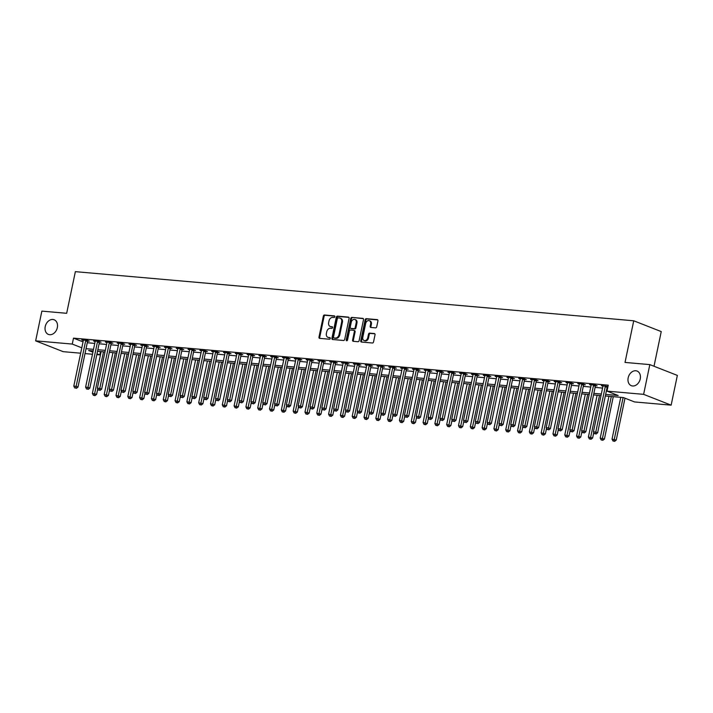 <?xml version="1.0" encoding="UTF-8"?>
<svg xmlns="http://www.w3.org/2000/svg" width="713" height="713" viewBox="0 0 713 713"><rect width="100%" height="100%" fill="white"/><g stroke="black" fill="none" stroke-linecap="round" stroke-linejoin="round"><path stroke-width="1.07" d="M334.86 316.75A0.847 0.642 -68.6 0 0 334.388 315.877L324.531 315.003A1.203 0.918 -68.6 0 0 323.363 316.091L318.969 337.115A1.203 0.918 -68.6 0 0 319.656 338.363L329.504 339.228A0.847 0.642 -68.6 0 0 329.852 337.597L328.568 337.481A3.859 2.932 -68.6 0 1 327.944 337.338A3.859 2.932 -68.6 0 1 326.385 333.488L326.75 331.732A3.859 2.932 -68.6 0 1 330.502 328.256L331.777 328.372A0.847 0.642 -68.6 0 0 332.115 326.732L330.841 326.625A3.859 2.932 -68.6 0 1 330.208 326.474A3.859 2.932 -68.6 0 1 328.657 322.624L329.023 320.868A3.859 2.932 -68.6 0 1 332.766 317.392L334.041 317.508A0.847 0.642 -68.6 0 0 334.86 316.75M628.162 377.845A7.861 5.962 -68.6 0 0 631.335 385.688A7.861 5.962 -68.6 0 0 640.247 378.906A7.861 5.962 -68.6 0 0 637.074 371.063A7.861 5.962 -68.6 0 0 628.162 377.845M45.231 326.554A7.861 5.962 -68.6 0 0 48.404 334.406A7.861 5.962 -68.6 0 0 57.325 327.624A7.861 5.962 -68.6 0 0 54.143 319.772A7.861 5.962 -68.6 0 0 45.231 326.554M375.528 327.873A1.203 0.918 -68.6 0 0 376.705 326.795L377.935 320.895A1.203 0.918 -68.6 0 0 377.248 319.647L366.313 318.684A1.203 0.918 -68.6 0 0 365.136 319.772L360.751 340.787A1.203 0.918 -68.6 0 0 361.429 342.035L372.373 342.998A1.203 0.918 -68.6 0 0 373.541 341.91L375.029 334.789A1.203 0.918 -68.6 0 0 374.352 333.541L369.664 333.131A1.203 0.918 -68.6 0 0 368.496 334.219L367.756 337.748A3.226 2.451 -68.6 0 1 364.102 340.529A3.226 2.451 -68.6 0 1 362.792 337.311L365.689 323.47A3.226 2.451 -68.6 0 1 369.343 320.69A3.226 2.451 -68.6 0 1 370.644 323.907L370.163 326.215A1.203 0.918 -68.6 0 0 370.849 327.463L375.528 327.873M80.676 353.202L63.172 351.661L35.65 340.859L41.862 311.118L66.665 313.301L75.364 271.653L633.732 320.788L625.025 362.427L649.828 364.61L643.616 394.351L671.138 405.153L634.525 401.936L623.367 397.551L605.337 395.965M35.65 340.859L72.263 344.076L81.799 347.819M605.658 394.405L618.162 395.51L607.004 391.125L608.251 385.18L73.501 338.131L72.263 344.076M607.004 391.125L643.616 394.351M349.094 318.354A1.203 0.918 -68.6 0 0 348.407 317.107L337.472 316.144A1.203 0.918 -68.6 0 0 336.295 317.232L331.901 338.247A1.203 0.918 -68.6 0 0 332.588 339.504L343.532 340.466A1.203 0.918 -68.6 0 0 344.7 339.379L349.094 318.354M351.892 317.41L362.828 318.372A1.203 0.918 -68.6 0 1 363.514 319.629L359.12 340.645A1.203 0.918 -68.6 0 1 357.953 341.732L353.274 341.322A1.203 0.918 -68.6 0 1 352.587 340.074L354.37 331.545A1.203 0.918 -68.6 0 0 353.684 330.297L350.573 330.021A1.203 0.918 -68.6 0 0 349.406 331.108L347.552 339.985A0.847 0.642 -68.6 0 1 346.251 339.869L350.716 318.497A1.203 0.918 -68.6 0 1 351.892 317.41L363.327 318.649M73.501 338.131L83.038 341.875M87.271 342.739L94.749 343.399M99.08 343.782L106.558 344.441M110.898 344.816L118.367 345.475M122.707 345.858L130.176 346.518M134.516 346.901L141.985 347.552M146.325 347.935L153.794 348.595M158.134 348.978L165.603 349.628M169.944 350.012L177.412 350.671M181.753 351.054L189.221 351.714M193.562 352.088L201.03 352.748M205.371 353.131L212.848 353.791M217.18 354.174L224.657 354.824M228.989 355.208L236.466 355.867M240.798 356.25L248.276 356.91M252.607 357.284L260.085 357.944M264.425 358.327L271.894 358.987M276.234 359.37L283.703 360.02M288.043 360.404L295.512 361.063M299.852 361.446L307.321 362.106M311.661 362.48L319.13 363.14M323.47 363.523L330.939 364.183M335.279 364.557L342.748 365.216M347.088 365.6L354.557 366.259M358.897 366.642L366.375 367.293M370.707 367.676L378.184 368.336M382.516 368.719L389.993 369.379M394.325 369.753L401.802 370.412M406.134 370.796L413.611 371.455M417.952 371.838L425.42 372.489M429.761 372.872L437.229 373.532M441.57 373.915L449.038 374.575M453.379 374.949L460.848 375.608M465.188 375.992L472.657 376.651M476.997 377.025L484.466 377.685M488.806 378.068L496.275 378.728M500.615 379.111L508.084 379.762M512.424 380.145L519.902 380.804M524.233 381.188L531.711 381.847M536.042 382.221L543.52 382.881M547.851 383.264L555.329 383.924M559.66 384.307L567.138 384.958M571.478 385.341L578.947 386M583.287 386.384L590.756 387.043M595.097 387.417L602.565 388.077M606.906 388.46L607.547 388.514M87.752 341.028L89.285 341.162L87.432 340.431L81.763 339.932L83.314 340.547M99.562 342.071L101.094 342.204L99.241 341.474L93.572 340.974L95.123 341.58M111.371 343.105L112.904 343.238L111.05 342.507L105.381 342.008L106.932 342.623M123.18 344.147L124.722 344.281L122.859 343.55L117.19 343.051L118.741 343.657M134.989 345.181L136.531 345.315L134.668 344.593L129 344.094L130.55 344.7M146.798 346.224L148.34 346.358L146.477 345.627L140.809 345.128L142.359 345.734M158.607 347.258L160.149 347.4L158.286 346.67L152.618 346.17L154.168 346.776M170.416 348.3L171.958 348.434L170.095 347.703L164.427 347.204L165.977 347.819M182.225 349.343L183.767 349.477L181.904 348.746L176.236 348.247L177.787 348.853M194.043 350.377L195.576 350.511L193.713 349.78L188.045 349.29L189.596 349.896M205.852 351.42L207.385 351.554L205.522 350.823L199.854 350.324L201.405 350.93M217.661 352.454L219.194 352.596L217.34 351.865L211.663 351.366L213.214 351.972M229.47 353.496L231.003 353.63L229.149 352.899L223.481 352.4L225.032 353.015M241.279 354.539L242.812 354.673L240.958 353.942L235.29 353.443L236.841 354.049M253.088 355.573L254.621 355.707L252.767 354.976L247.099 354.477L248.65 355.092M264.897 356.616L266.43 356.75L264.576 356.019L258.908 355.52L260.459 356.126M276.706 357.65L278.248 357.783L276.386 357.061L270.717 356.562L272.268 357.168M288.515 358.692L290.057 358.826L288.195 358.095L282.526 357.596L284.077 358.202M300.325 359.726L301.866 359.869L300.004 359.138L294.335 358.639L295.886 359.245M312.134 360.769L313.675 360.903L311.813 360.172L306.144 359.673L307.695 360.288M323.943 361.812L325.484 361.946L323.622 361.215L317.953 360.716L319.504 361.322M335.752 362.846L337.294 362.979L335.431 362.249L329.762 361.758L331.313 362.364M347.57 363.888L349.103 364.022L347.24 363.291L341.572 362.792L343.122 363.398M359.379 364.922L360.912 365.065L359.049 364.334L353.381 363.835L354.931 364.441M371.188 365.965L372.721 366.099L370.858 365.368L365.19 364.869L366.74 365.484M382.997 367.008L384.53 367.142L382.676 366.411L377.008 365.912L378.558 366.518M394.806 368.042L396.339 368.175L394.485 367.445L388.817 366.945L390.368 367.56M406.615 369.084L408.148 369.218L406.294 368.487L400.626 367.988L402.177 368.594M418.424 370.118L419.957 370.252L418.103 369.53L412.435 369.031L413.986 369.637M430.233 371.161L431.775 371.295L429.912 370.564L424.244 370.065L425.795 370.671M442.042 372.195L443.584 372.338L441.721 371.607L436.053 371.108L437.604 371.714M453.851 373.238L455.393 373.371L453.53 372.641L447.862 372.141L449.413 372.756M465.66 374.28L467.202 374.414L465.339 373.683L459.671 373.184L461.222 373.79M477.469 375.314L479.011 375.448L477.149 374.717L471.48 374.227L473.031 374.833M489.278 376.357L490.82 376.491L488.958 375.76L483.289 375.261L484.84 375.867M501.096 377.391L502.629 377.534L500.767 376.803L495.098 376.304L496.649 376.91M512.905 378.434L514.438 378.567L512.576 377.837L506.907 377.337L508.458 377.952M524.715 379.476L526.247 379.61L524.385 378.879L518.716 378.38L520.267 378.986M536.524 380.51L538.057 380.644L536.203 379.913L530.534 379.414L532.085 380.029M548.333 381.553L549.866 381.687L548.012 380.956L542.343 380.457L543.894 381.063M560.142 382.587L561.675 382.721L559.821 381.999L554.153 381.5L555.703 382.106M571.951 383.63L573.484 383.763L571.63 383.033L565.962 382.533L567.512 383.139M583.76 384.663L585.302 384.806L583.439 384.075L577.771 383.576L579.321 384.182M595.569 385.706L597.111 385.84L595.248 385.109L589.58 384.61L591.13 385.225M607.378 386.749L607.913 386.794M602.94 386.259L601.389 385.653L607.966 386.508M654.008 366.25L661.245 331.59L633.732 320.788M649.828 364.61L677.35 375.412L671.138 405.153M100.48 351.545L99.784 354.887L96.816 354.619M92.485 354.245L85.007 353.586M93.18 350.903L88.626 350.502L92.913 352.186M96.995 353.791L99.784 354.887M600.997 395.581L593.528 394.922M589.188 394.547L581.719 393.888M577.378 393.505L569.91 392.845M565.569 392.471L558.101 391.811M553.76 391.428L546.283 390.769M541.951 390.385L534.474 389.735M530.142 389.351L522.665 388.692M518.333 388.309L510.856 387.649M506.524 387.275L499.047 386.615M494.706 386.232L487.237 385.573M482.897 385.189L475.428 384.539M471.088 384.155L463.619 383.496M459.279 383.113L451.81 382.453M447.47 382.079L440.001 381.419M435.661 381.036L428.192 380.377M423.852 380.002L416.383 379.343M412.043 378.959L404.574 378.3M400.234 377.917L392.756 377.266M388.425 376.883L380.947 376.223M376.616 375.84L369.138 375.181M364.806 374.806L357.329 374.147M352.997 373.764L345.52 373.104M341.179 372.721L333.711 372.07M329.37 371.687L321.902 371.027M317.561 370.644L310.093 369.985M305.752 369.61L298.284 368.951M293.943 368.568L286.474 367.908M282.134 367.525L274.665 366.874M270.325 366.491L262.856 365.831M258.516 365.448L251.047 364.798M246.707 364.414L239.229 363.755M234.898 363.372L227.42 362.712M223.089 362.338L215.611 361.678M211.28 361.295L203.802 360.635M199.471 360.252L191.993 359.602M187.653 359.218L180.184 358.559M175.844 358.176L168.375 357.516M164.035 357.142L156.566 356.482M152.226 356.099L144.757 355.439M140.416 355.056L132.948 354.406M128.607 354.022L121.139 353.363M116.798 352.98L109.33 352.329M104.989 351.946L97.521 351.286M86.032 348.693L93.501 349.343M97.841 349.726L105.31 350.386M109.65 350.769L117.119 351.429M121.46 351.803L128.937 352.463M133.269 352.846L140.746 353.505M145.078 353.889L152.555 354.539M156.887 354.922L164.364 355.582M168.696 355.965L176.173 356.625M180.514 356.999L187.982 357.659M192.323 358.042L199.792 358.701M204.132 359.085L211.601 359.735M215.941 360.118L223.41 360.778M227.75 361.161L235.219 361.812M239.559 362.195L247.028 362.855M251.368 363.238L258.837 363.897M263.177 364.272L270.646 364.931M274.986 365.314L282.464 365.974M286.795 366.357L294.273 367.008M298.604 367.391L306.082 368.051M310.413 368.434L317.891 369.093M322.223 369.468L329.7 370.127M334.041 370.51L341.509 371.17M345.85 371.553L353.318 372.204M357.659 372.587L365.127 373.247M369.468 373.63L376.936 374.28M381.277 374.664L388.745 375.323M393.086 375.706L400.554 376.366M404.895 376.74L412.364 377.4M416.704 377.783L424.173 378.443M428.513 378.826L435.991 379.476M440.322 379.86L447.8 380.519M452.131 380.902L459.609 381.562M463.94 381.936L471.418 382.596M475.749 382.979L483.227 383.639M487.567 384.022L495.036 384.672M499.376 385.056L506.845 385.715M511.185 386.098L518.654 386.749M522.994 387.132L530.463 387.792M534.803 388.175L542.272 388.835M546.613 389.209L554.081 389.868M558.422 390.252L565.89 390.911M570.231 391.294L577.699 391.945M582.04 392.328L589.517 392.988M593.849 393.371L601.326 394.031M330.208 326.474L330.957 326.768A3.859 2.932 -68.6 0 0 331.581 326.911L330.841 326.625M332.516 326.991L331.581 326.911M327.944 337.338L328.684 337.623A3.859 2.932 -68.6 0 0 329.317 337.775L328.568 337.481M330.244 337.855L329.317 337.775M334.78 316.135L325.28 315.298A1.203 0.918 -68.6 0 0 324.103 316.385L319.709 337.401A1.203 0.918 -68.6 0 0 319.896 338.381M348.907 317.374L338.212 316.438A1.203 0.918 -68.6 0 0 337.044 317.526L332.65 338.541A1.203 0.918 -68.6 0 0 332.837 339.522M338.149 317.873A0.847 0.642 -68.6 0 0 337.329 318.631L333.47 337.08A0.847 0.642 -68.6 0 0 333.951 337.953L335.297 338.069A3.859 2.932 -68.6 0 0 339.04 334.593L341.679 321.982A3.859 2.932 -68.6 0 0 340.119 318.132A3.859 2.932 -68.6 0 0 339.495 317.989L338.149 317.873M334.433 338.149A0.847 0.642 -68.6 0 0 334.691 338.247L333.951 337.953M340.119 318.132L340.867 318.426A3.859 2.932 -68.6 0 1 342.418 322.276L339.789 334.887A3.859 2.932 -68.6 0 1 336.037 338.363L334.691 338.247M354.423 330.591A1.203 0.918 -68.6 0 1 355.11 331.839L353.327 340.359A1.203 0.918 -68.6 0 0 353.514 341.34M352.632 317.704A1.203 0.918 -68.6 0 0 351.464 318.791L346.999 340.163A0.847 0.642 -68.6 0 0 347.035 340.689M356.215 322.695A3.226 2.451 -68.6 0 0 354.914 319.477A3.226 2.451 -68.6 0 0 351.251 322.267L350.235 327.142A1.203 0.918 -68.6 0 0 350.921 328.39L354.022 328.657A1.203 0.918 -68.6 0 0 355.199 327.579L356.215 322.695L356.955 322.989A3.226 2.451 -68.6 0 0 355.653 319.772L354.914 319.477M351.295 328.533A1.203 0.918 -68.6 0 0 351.661 328.684L350.921 328.39M356.955 322.989L355.939 327.864A1.203 0.918 -68.6 0 1 354.771 328.951L351.661 328.684M369.343 320.69L370.092 320.984A3.226 2.451 -68.6 0 1 371.393 324.201L370.912 326.509A1.203 0.918 -68.6 0 0 371.099 327.49M364.102 340.529L364.842 340.823A3.226 2.451 -68.6 0 0 368.496 338.042L367.756 337.748M374.851 333.809L370.412 333.426A1.203 0.918 -68.6 0 0 369.236 334.504L368.496 338.042M377.747 319.914L367.052 318.969A1.203 0.918 -68.6 0 0 365.885 320.057L361.491 341.081A1.203 0.918 -68.6 0 0 361.678 342.062M101.13 351.607L92.387 393.424L96.612 394.36L97.761 388.87M94.276 395.332L93.332 395.252L95.025 395.626L94.276 395.332L103.492 351.812M93.332 395.252L92.387 393.424M96.612 394.36L95.025 395.626M85.89 340.297L85.81 340.44A1.23 0.936 -68.6 0 0 85.649 340.885L76.157 386.33L73.795 386.125L83.287 340.671A1.23 0.936 -68.6 0 0 83.314 340.226L83.296 340.065M87.957 340.645L87.672 341.171A1.23 0.936 -68.6 0 0 87.512 341.616L78.02 387.061L76.157 386.33L75.685 388.032L74.74 387.952L75.685 388.032M76.425 388.327L78.02 387.061M73.795 386.125L74.74 387.952M112.939 352.641L104.196 394.458L108.421 395.394L109.57 389.904M106.085 396.375L105.141 396.285L106.834 396.66L106.085 396.375L115.301 352.855M105.141 396.285L104.196 394.458M108.421 395.394L106.834 396.66M124.748 353.684L116.005 395.501L120.23 396.437L121.379 390.947M117.895 397.408L116.95 397.328L118.643 397.702L117.895 397.408L127.11 353.889M116.95 397.328L116.005 395.501M120.23 396.437L118.643 397.702M136.557 354.717L127.823 396.535L132.039 397.48L133.188 391.981M129.704 398.451L128.759 398.371L130.452 398.745L129.704 398.451L138.919 354.931M128.759 398.371L127.823 396.535M132.039 397.48L130.452 398.745M97.699 341.34L97.619 341.482A1.23 0.936 -68.6 0 0 97.458 341.919L87.966 387.373L85.605 387.159L95.096 341.714A1.23 0.936 -68.6 0 0 95.123 341.26L95.105 341.108M99.767 341.679L99.481 342.213A1.23 0.936 -68.6 0 0 99.321 342.65L89.829 388.095L87.966 387.373L87.494 389.075L86.549 388.986L87.494 389.075M88.234 389.36L89.829 388.095M85.605 387.159L86.549 388.986M109.508 342.374L109.428 342.525A1.23 0.936 -68.6 0 0 109.267 342.962L99.775 388.407L97.414 388.202L106.905 342.748A1.23 0.936 -68.6 0 0 106.932 342.302L106.914 342.151M111.585 342.721L111.29 343.256A1.23 0.936 -68.6 0 0 111.13 343.693L101.638 389.138L99.775 388.407L99.303 390.109L98.358 390.029L99.303 390.109M100.043 390.403L101.638 389.138M97.414 388.202L98.358 390.029M121.317 343.416L121.246 343.559A1.23 0.936 -68.6 0 0 121.076 343.996L111.585 389.45L109.223 389.236L118.714 343.791A1.23 0.936 -68.6 0 0 118.741 343.345L118.723 343.185M123.394 343.755L123.099 344.29A1.23 0.936 -68.6 0 0 122.939 344.727L113.447 390.18L111.585 389.45L111.112 391.152L110.167 391.072L111.112 391.152M111.852 391.446L113.447 390.18M109.223 389.236L110.167 391.072M148.366 355.76L139.632 397.578L143.848 398.514L144.997 393.023M141.513 399.485L140.568 399.405L142.261 399.779L141.513 399.485L150.728 355.965M140.568 399.405L139.632 397.578M143.848 398.514L142.261 399.779M133.135 344.45L133.055 344.602A1.23 0.936 -68.6 0 0 132.894 345.039L123.394 390.483L121.032 390.278L130.524 344.834A1.23 0.936 -68.6 0 0 130.55 344.379L130.532 344.227M135.203 344.798L134.909 345.333A1.23 0.936 -68.6 0 0 134.748 345.769L125.256 391.214L123.394 390.483L122.921 392.186L121.976 392.105L122.921 392.186M123.661 392.48L125.256 391.214M121.032 390.278L121.976 392.105M160.175 356.803L151.441 398.62L155.657 399.556L156.807 394.066M153.331 400.528L152.386 400.448L154.07 400.822L153.331 400.528L162.537 357.008M152.386 400.448L151.441 398.62M155.657 399.556L154.07 400.822M171.985 357.837L163.25 399.654L167.466 400.59L168.616 395.1M165.14 401.571L164.195 401.481L165.879 401.856L165.14 401.571L174.346 358.042M164.195 401.481L163.25 399.654M167.466 400.59L165.879 401.856M183.794 358.88L175.059 400.697L179.275 401.633L180.425 396.143M176.949 402.604L176.004 402.524L177.689 402.898L176.949 402.604L186.155 359.085M176.004 402.524L175.059 400.697M179.275 401.633L177.689 402.898M195.603 359.913L186.868 401.731L191.093 402.676L192.234 397.177M188.758 403.647L187.813 403.558L189.498 403.941L188.758 403.647L197.964 360.127M187.813 403.558L186.868 401.731M191.093 402.676L189.498 403.941M207.412 360.956L198.677 402.774L202.902 403.71L204.043 398.219M200.567 404.681L199.622 404.601L201.307 404.975L200.567 404.681L209.774 361.161M199.622 404.601L198.677 402.774M202.902 403.71L201.307 404.975M144.944 345.493L144.864 345.636A1.23 0.936 -68.6 0 0 144.703 346.081L135.203 391.526L132.841 391.321L142.342 345.867A1.23 0.936 -68.6 0 0 142.359 345.422L142.342 345.261M147.012 345.841L146.718 346.366A1.23 0.936 -68.6 0 0 146.557 346.803L137.065 392.257L135.203 391.526L134.73 393.228L133.786 393.148L134.73 393.228M135.479 393.523L137.065 392.257M132.841 391.321L133.786 393.148M156.753 346.536L156.673 346.678A1.23 0.936 -68.6 0 0 156.512 347.115L147.012 392.56L144.65 392.355L154.151 346.91A1.23 0.936 -68.6 0 0 154.168 346.456L154.16 346.304M158.821 346.875L158.527 347.409A1.23 0.936 -68.6 0 0 158.366 347.846L148.874 393.291L147.012 392.56L146.539 394.271L145.595 394.182L146.539 394.271M147.288 394.556L148.874 393.291M144.65 392.355L145.595 394.182M168.562 347.57L168.482 347.721A1.23 0.936 -68.6 0 0 168.321 348.158L158.821 393.603L156.459 393.398L165.96 347.944A1.23 0.936 -68.6 0 0 165.977 347.498L165.969 347.347M170.63 347.917L170.336 348.443A1.23 0.936 -68.6 0 0 170.175 348.889L160.683 394.334L158.821 393.603L158.348 395.305L157.404 395.225L158.348 395.305M159.097 395.599L160.683 394.334M156.459 393.398L157.404 395.225M180.371 348.612L180.291 348.755A1.23 0.936 -68.6 0 0 180.131 349.192L170.639 394.646L168.268 394.432L177.769 348.987A1.23 0.936 -68.6 0 0 177.795 348.532L177.778 348.381M182.439 348.951L182.154 349.486A1.23 0.936 -68.6 0 0 181.984 349.923L172.493 395.376L170.639 394.646L170.157 396.348L169.213 396.259L170.157 396.348M170.906 396.642L172.493 395.376M168.268 394.432L169.213 396.259M192.18 349.646L192.1 349.798A1.23 0.936 -68.6 0 0 191.94 350.235L182.448 395.679L180.086 395.474L189.578 350.03A1.23 0.936 -68.6 0 0 189.605 349.575L189.587 349.423M194.248 349.994L193.963 350.529A1.23 0.936 -68.6 0 0 193.802 350.965L184.302 396.41L182.448 395.679L181.967 397.382L181.022 397.301L181.967 397.382M182.715 397.676L184.302 396.41M180.086 395.474L181.022 397.301M219.221 361.99L210.487 403.816L214.711 404.752L215.852 399.262M212.376 405.724L211.431 405.644L213.116 406.018L212.376 405.724L221.583 362.204M211.431 405.644L210.487 403.816M214.711 404.752L213.116 406.018M203.989 350.689L203.909 350.832A1.23 0.936 -68.6 0 0 203.749 351.268L194.257 396.722L191.895 396.508L201.387 351.063A1.23 0.936 -68.6 0 0 201.414 350.618L201.396 350.457M206.057 351.037L205.772 351.562A1.23 0.936 -68.6 0 0 205.611 351.999L196.111 397.453L194.257 396.722L193.776 398.424L192.831 398.344L193.776 398.424M194.524 398.719L196.111 397.453M191.895 396.508L192.831 398.344M231.03 363.033L222.296 404.85L226.52 405.786L227.67 400.296M224.185 406.766L223.24 406.677L224.925 407.052L224.185 406.766L233.392 363.238M223.24 406.677L222.296 404.85M226.52 405.786L224.925 407.052M215.798 351.723L215.718 351.874A1.23 0.936 -68.6 0 0 215.558 352.311L206.066 397.756L203.704 397.551L213.196 352.106A1.23 0.936 -68.6 0 0 213.223 351.652L213.205 351.5M217.866 352.07L217.581 352.605A1.23 0.936 -68.6 0 0 217.42 353.042L207.92 398.487L206.066 397.756L205.594 399.467L204.649 399.378L205.594 399.467M206.333 399.752L207.92 398.487M203.704 397.551L204.649 399.378M242.839 364.076L234.105 405.893L238.329 406.829L239.479 401.339M235.994 407.8L235.049 407.72L236.743 408.094L235.994 407.8L245.201 364.281M235.049 407.72L234.105 405.893M238.329 406.829L236.743 408.094M227.607 352.766L227.527 352.908A1.23 0.936 -68.6 0 0 227.367 353.354L217.875 398.799L215.513 398.594L225.005 353.14A1.23 0.936 -68.6 0 0 225.032 352.694L225.014 352.534M229.675 353.113L229.39 353.639A1.23 0.936 -68.6 0 0 229.229 354.085L219.729 399.53L217.875 398.799L217.403 400.501L216.458 400.421L217.403 400.501M218.142 400.795L219.729 399.53M215.513 398.594L216.458 400.421M254.648 365.109L245.914 406.927L250.138 407.863L251.288 402.373M247.803 408.843L246.858 408.754L248.552 409.128L247.803 408.843L257.019 365.323M246.858 408.754L245.914 406.927M250.138 407.863L248.552 409.128M239.416 353.808L239.336 353.951A1.23 0.936 -68.6 0 0 239.176 354.388L229.684 399.841L227.322 399.628L236.814 354.183A1.23 0.936 -68.6 0 0 236.841 353.728L236.823 353.577M241.484 354.147L241.199 354.682A1.23 0.936 -68.6 0 0 241.039 355.119L231.547 400.563L229.684 399.841L229.212 401.544L228.267 401.455L229.212 401.544M229.951 401.829L231.547 400.563M227.322 399.628L228.267 401.455M266.466 366.152L257.723 407.97L261.947 408.906L263.097 403.415M259.612 409.877L258.667 409.797L260.361 410.171L259.612 409.877L268.828 366.357M258.667 409.797L257.723 407.97M261.947 408.906L260.361 410.171M251.226 354.842L251.145 354.994A1.23 0.936 -68.6 0 0 250.985 355.43L241.493 400.875L239.131 400.67L248.623 355.217A1.23 0.936 -68.6 0 0 248.65 354.771L248.632 354.619M253.293 355.19L253.008 355.725A1.23 0.936 -68.6 0 0 252.848 356.161L243.356 401.606L241.493 400.875L241.021 402.578L240.076 402.497L241.021 402.578M241.76 402.872L243.356 401.606M239.131 400.67L240.076 402.497M278.275 367.186L269.532 409.004L273.756 409.948L274.906 404.449M271.421 410.92L270.477 410.84L272.17 411.214L271.421 410.92L280.637 367.4M270.477 410.84L269.532 409.004M273.756 409.948L272.17 411.214M263.035 355.885L262.954 356.028A1.23 0.936 -68.6 0 0 262.794 356.464L253.302 401.918L250.94 401.704L260.432 356.259A1.23 0.936 -68.6 0 0 260.459 355.814L260.441 355.653M265.111 356.224L264.817 356.758A1.23 0.936 -68.6 0 0 264.657 357.195L255.165 402.649L253.302 401.918L252.83 403.62L251.885 403.54L252.83 403.62M253.57 403.914L255.165 402.649M250.94 401.704L251.885 403.54M290.084 368.229L281.35 410.046L285.565 410.982L286.715 405.492M283.23 411.954L282.286 411.873L283.979 412.248L283.23 411.954L292.446 368.434M282.286 411.873L281.35 410.046M285.565 410.982L283.979 412.248M301.893 369.272L293.159 411.089L297.374 412.025L298.524 406.535M295.039 412.996L294.095 412.916L295.788 413.29L295.039 412.996L304.255 369.477M294.095 412.916L293.159 411.089M297.374 412.025L295.788 413.29M313.702 370.305L304.968 412.123L309.184 413.059L310.333 407.569M306.857 414.039L305.913 413.95L307.597 414.324L306.857 414.039L316.064 370.51M305.913 413.95L304.968 412.123M309.184 413.059L307.597 414.324M325.511 371.348L316.777 413.166L320.993 414.101L322.142 408.611M318.666 415.073L317.722 414.993L319.406 415.367L318.666 415.073L327.873 371.553M317.722 414.993L316.777 413.166M320.993 414.101L319.406 415.367M337.32 372.382L328.586 414.2L332.802 415.144L333.951 409.645M330.476 416.116L329.531 416.027L331.215 416.41L330.476 416.116L339.682 372.596M329.531 416.027L328.586 414.2M332.802 415.144L331.215 416.41M349.129 373.425L340.395 415.242L344.62 416.178L345.76 410.688M342.285 417.15L341.34 417.069L343.024 417.444L342.285 417.15L351.491 373.63M341.34 417.069L340.395 415.242M344.62 416.178L343.024 417.444M360.938 374.459L352.204 416.285L356.429 417.221L357.57 411.731M354.094 418.192L353.149 418.112L354.833 418.486L354.094 418.192L363.3 374.673M353.149 418.112L352.204 416.285M356.429 417.221L354.833 418.486M372.747 375.501L364.013 417.319L368.238 418.255L369.379 412.765M365.903 419.235L364.958 419.146L366.642 419.52L365.903 419.235L375.109 375.706M364.958 419.146L364.013 417.319M368.238 418.255L366.642 419.52M384.557 376.544L375.822 418.362L380.047 419.297L381.197 413.807M377.712 420.269L376.767 420.189L378.451 420.563L377.712 420.269L386.918 376.749M376.767 420.189L375.822 418.362M380.047 419.297L378.451 420.563M396.366 377.578L387.631 419.396L391.856 420.331L393.006 414.841M389.521 421.312L388.576 421.223L390.261 421.597L389.521 421.312L398.727 377.792M388.576 421.223L387.631 419.396M391.856 420.331L390.261 421.597M408.175 378.621L399.44 420.438L403.665 421.374L404.815 415.884M401.33 422.346L400.385 422.265L402.079 422.64L401.33 422.346L410.545 378.826M400.385 422.265L399.44 420.438M403.665 421.374L402.079 422.64M419.993 379.655L411.249 421.472L415.474 422.417L416.624 416.918M413.139 423.388L412.194 423.308L413.888 423.682L413.139 423.388L422.354 379.869M412.194 423.308L411.249 421.472M415.474 422.417L413.888 423.682M431.802 380.697L423.059 422.515L427.283 423.451L428.433 417.961M424.948 424.422L424.003 424.342L425.697 424.716L424.948 424.422L434.164 380.902M424.003 424.342L423.059 422.515M427.283 423.451L425.697 424.716M443.611 381.74L434.877 423.558L439.092 424.493L440.242 419.003M436.757 425.465L435.812 425.385L437.506 425.759L436.757 425.465L445.973 381.945M435.812 425.385L434.877 423.558M439.092 424.493L437.506 425.759M455.42 382.774L446.686 424.591L450.901 425.527L452.051 420.037M448.566 426.508L447.621 426.419L449.315 426.793L448.566 426.508L457.782 382.979M447.621 426.419L446.686 424.591M450.901 425.527L449.315 426.793M467.229 383.817L458.495 425.634L462.71 426.57L463.86 421.08M460.384 427.542L459.43 427.461L461.124 427.836L460.384 427.542L469.591 384.022M459.43 427.461L458.495 425.634M462.71 426.57L461.124 427.836M479.038 384.851L470.304 426.668L474.519 427.613L475.669 422.114M472.193 428.584L471.248 428.495L472.933 428.878L472.193 428.584L481.4 385.065M471.248 428.495L470.304 426.668M474.519 427.613L472.933 428.878M490.847 385.893L482.113 427.711L486.328 428.647L487.478 423.157M484.002 429.618L483.058 429.538L484.742 429.912L484.002 429.618L493.209 386.098M483.058 429.538L482.113 427.711M486.328 428.647L484.742 429.912M274.844 356.919L274.772 357.07A1.23 0.936 -68.6 0 0 274.603 357.507L265.111 402.952L262.749 402.747L272.241 357.302A1.23 0.936 -68.6 0 0 272.268 356.848L272.25 356.696M276.92 357.266L276.626 357.801A1.23 0.936 -68.6 0 0 276.466 358.238L266.974 403.683L265.111 402.952L264.639 404.654L263.694 404.574L264.639 404.654M265.379 404.948L266.974 403.683M262.749 402.747L263.694 404.574M286.662 357.962L286.581 358.104A1.23 0.936 -68.6 0 0 286.421 358.55L276.92 403.995L274.558 403.79L284.05 358.336A1.23 0.936 -68.6 0 0 284.077 357.89L284.059 357.73M288.729 358.309L288.435 358.835A1.23 0.936 -68.6 0 0 288.275 359.272L278.783 404.726L276.92 403.995L276.448 405.697L275.503 405.617L276.448 405.697M277.188 405.991L278.783 404.726M274.558 403.79L275.503 405.617M298.471 359.004L298.391 359.147A1.23 0.936 -68.6 0 0 298.23 359.584L288.729 405.029L286.368 404.824L295.868 359.379A1.23 0.936 -68.6 0 0 295.886 358.924L295.868 358.773M300.538 359.343L300.244 359.878A1.23 0.936 -68.6 0 0 300.084 360.315L290.592 405.759L288.729 405.029L288.257 406.74L287.312 406.651L288.257 406.74M289.006 407.025L290.592 405.759M286.368 404.824L287.312 406.651M310.28 360.038L310.2 360.19A1.23 0.936 -68.6 0 0 310.039 360.626L300.538 406.071L298.177 405.866L307.677 360.413A1.23 0.936 -68.6 0 0 307.695 359.967L307.686 359.815M312.347 360.386L312.053 360.912A1.23 0.936 -68.6 0 0 311.893 361.357L302.401 406.802L300.538 406.071L300.066 407.774L299.121 407.693L300.066 407.774M300.815 408.068L302.401 406.802M298.177 405.866L299.121 407.693M322.089 361.081L322.009 361.224A1.23 0.936 -68.6 0 0 321.848 361.66L312.347 407.114L309.986 406.9L319.486 361.455A1.23 0.936 -68.6 0 0 319.504 361.001L319.495 360.849M324.157 361.42L323.862 361.954A1.23 0.936 -68.6 0 0 323.702 362.391L314.21 407.845L312.347 407.114L311.875 408.816L310.93 408.727L311.875 408.816M312.624 409.11L314.21 407.845M309.986 406.9L310.93 408.727M333.898 362.115L333.818 362.266A1.23 0.936 -68.6 0 0 333.657 362.703L324.165 408.148L321.795 407.943L331.295 362.498A1.23 0.936 -68.6 0 0 331.322 362.044L331.304 361.892M335.966 362.462L335.68 362.997A1.23 0.936 -68.6 0 0 335.511 363.434L326.019 408.879L324.165 408.148L323.684 409.85L322.739 409.77L323.684 409.85M324.433 410.144L326.019 408.879M321.795 407.943L322.739 409.77M345.707 363.158L345.627 363.3A1.23 0.936 -68.6 0 0 345.466 363.737L335.975 409.191L333.613 408.986L343.105 363.532A1.23 0.936 -68.6 0 0 343.131 363.086L343.113 362.926M347.775 363.505L347.489 364.031A1.23 0.936 -68.6 0 0 347.329 364.468L337.828 409.922L335.975 409.191L335.493 410.893L334.549 410.813L335.493 410.893M336.242 411.187L337.828 409.922M333.613 408.986L334.549 410.813M357.516 364.191L357.436 364.343A1.23 0.936 -68.6 0 0 357.275 364.78L347.784 410.225L345.422 410.02L354.914 364.575A1.23 0.936 -68.6 0 0 354.94 364.12L354.922 363.969M359.584 364.539L359.299 365.074A1.23 0.936 -68.6 0 0 359.138 365.511L349.637 410.955L347.784 410.225L347.302 411.936L346.358 411.847L347.302 411.936M348.051 412.221L349.637 410.955M345.422 410.02L346.358 411.847M369.325 365.234L369.245 365.377A1.23 0.936 -68.6 0 0 369.084 365.822L359.593 411.267L357.231 411.062L366.723 365.609A1.23 0.936 -68.6 0 0 366.749 365.163L366.732 365.003M371.393 365.582L371.108 366.108A1.23 0.936 -68.6 0 0 370.947 366.553L361.446 411.998L359.593 411.267L359.12 412.97L358.176 412.889L359.12 412.97M359.86 413.264L361.446 411.998M357.231 411.062L358.176 412.889M381.134 366.277L381.054 366.42A1.23 0.936 -68.6 0 0 380.894 366.856L371.402 412.31L369.04 412.096L378.532 366.651A1.23 0.936 -68.6 0 0 378.558 366.197L378.541 366.045M383.202 366.616L382.917 367.15A1.23 0.936 -68.6 0 0 382.756 367.587L373.255 413.032L371.402 412.31L370.929 414.012L369.985 413.923L370.929 414.012M371.669 414.298L373.255 413.032M369.04 412.096L369.985 413.923M392.943 367.311L392.863 367.462A1.23 0.936 -68.6 0 0 392.703 367.899L383.211 413.344L380.849 413.139L390.341 367.694A1.23 0.936 -68.6 0 0 390.368 367.24L390.35 367.088M395.011 367.658L394.726 368.193A1.23 0.936 -68.6 0 0 394.565 368.63L385.073 414.075L383.211 413.344L382.738 415.046L381.794 414.966L382.738 415.046M383.478 415.34L385.073 414.075M380.849 413.139L381.794 414.966M404.752 368.354L404.672 368.496A1.23 0.936 -68.6 0 0 404.512 368.933L395.02 414.387L392.658 414.173L402.15 368.728A1.23 0.936 -68.6 0 0 402.177 368.282L402.159 368.122M406.82 368.692L406.535 369.227A1.23 0.936 -68.6 0 0 406.374 369.664L396.883 415.118L395.02 414.387L394.547 416.089L393.603 416.009L394.547 416.089M395.287 416.383L396.883 415.118M392.658 414.173L393.603 416.009M416.561 369.387L416.481 369.539A1.23 0.936 -68.6 0 0 416.321 369.976L406.829 415.421L404.467 415.216L413.959 369.771A1.23 0.936 -68.6 0 0 413.986 369.316L413.968 369.165M418.638 369.735L418.344 370.27A1.23 0.936 -68.6 0 0 418.183 370.707L408.692 416.151L406.829 415.421L406.357 417.123L405.412 417.043L406.357 417.123M407.096 417.417L408.692 416.151M404.467 415.216L405.412 417.043M428.37 370.43L428.29 370.573A1.23 0.936 -68.6 0 0 428.13 371.018L418.638 416.463L416.276 416.258L425.768 370.805A1.23 0.936 -68.6 0 0 425.795 370.359L425.777 370.199M430.447 370.778L430.153 371.304A1.23 0.936 -68.6 0 0 429.992 371.74L420.501 417.194L418.638 416.463L418.166 418.166L417.221 418.085L418.166 418.166M418.905 418.46L420.501 417.194M416.276 416.258L417.221 418.085M440.188 371.473L440.108 371.616A1.23 0.936 -68.6 0 0 439.948 372.052L430.447 417.497L428.085 417.292L437.577 371.847A1.23 0.936 -68.6 0 0 437.604 371.393L437.586 371.241M442.256 371.812L441.962 372.346A1.23 0.936 -68.6 0 0 441.802 372.783L432.31 418.228L430.447 417.497L429.975 419.208L429.03 419.119L429.975 419.208M430.714 419.494L432.31 418.228M428.085 417.292L429.03 419.119M451.997 372.507L451.917 372.658A1.23 0.936 -68.6 0 0 451.757 373.095L442.256 418.54L439.894 418.335L449.395 372.881A1.23 0.936 -68.6 0 0 449.413 372.436L449.395 372.284M454.065 372.854L453.771 373.38A1.23 0.936 -68.6 0 0 453.611 373.826L444.119 419.271L442.256 418.54L441.784 420.242L440.839 420.162L441.784 420.242M442.532 420.536L444.119 419.271M439.894 418.335L440.839 420.162M463.806 373.55L463.726 373.692A1.23 0.936 -68.6 0 0 463.566 374.129L454.065 419.583L451.703 419.369L461.204 373.924A1.23 0.936 -68.6 0 0 461.222 373.469L461.213 373.318M465.874 373.888L465.58 374.423A1.23 0.936 -68.6 0 0 465.42 374.86L455.928 420.314L454.065 419.583L453.593 421.285L452.648 421.196L453.593 421.285M454.341 421.579L455.928 420.314M451.703 419.369L452.648 421.196M475.616 374.583L475.535 374.735A1.23 0.936 -68.6 0 0 475.375 375.172L465.874 420.617L463.512 420.412L473.013 374.967A1.23 0.936 -68.6 0 0 473.031 374.512L473.022 374.361M477.683 374.931L477.389 375.466A1.23 0.936 -68.6 0 0 477.229 375.903L467.737 421.347L465.874 420.617L465.402 422.319L464.457 422.239L465.402 422.319M466.15 422.613L467.737 421.347M463.512 420.412L464.457 422.239M502.656 386.927L493.922 428.754L498.146 429.689L499.287 424.199M495.811 430.661L494.867 430.581L496.551 430.955L495.811 430.661L505.018 387.141M494.867 430.581L493.922 428.754M498.146 429.689L496.551 430.955M487.425 375.626L487.344 375.769A1.23 0.936 -68.6 0 0 487.184 376.206L477.692 421.659L475.321 421.454L484.822 376.001A1.23 0.936 -68.6 0 0 484.849 375.555L484.831 375.394M489.492 375.974L489.207 376.5A1.23 0.936 -68.6 0 0 489.038 376.936L479.546 422.39L477.692 421.659L477.211 423.362L476.266 423.281L477.211 423.362M477.96 423.656L479.546 422.39M475.321 421.454L476.266 423.281M514.465 387.97L505.731 429.787L509.955 430.723L511.096 425.233M507.62 431.704L506.676 431.615L508.36 431.989L507.62 431.704L516.827 388.175M506.676 431.615L505.731 429.787M509.955 430.723L508.36 431.989M499.234 376.66L499.153 376.812A1.23 0.936 -68.6 0 0 498.993 377.248L489.501 422.693L487.139 422.488L496.631 377.043A1.23 0.936 -68.6 0 0 496.658 376.589L496.64 376.437M501.301 377.008L501.016 377.542A1.23 0.936 -68.6 0 0 500.856 377.979L491.355 423.424L489.501 422.693L489.02 424.404L488.075 424.315L489.02 424.404M489.769 424.69L491.355 423.424M487.139 422.488L488.075 424.315M526.274 389.013L517.54 430.83L521.764 431.766L522.905 426.276M519.429 432.738L518.485 432.657L520.169 433.032L519.429 432.738L528.636 389.218M518.485 432.657L517.54 430.83M521.764 431.766L520.169 433.032M511.043 377.703L510.963 377.845A1.23 0.936 -68.6 0 0 510.802 378.291L501.31 423.736L498.948 423.531L508.44 378.077A1.23 0.936 -68.6 0 0 508.467 377.632L508.449 377.471M513.11 378.05L512.825 378.576A1.23 0.936 -68.6 0 0 512.665 379.022L503.164 424.467L501.31 423.736L500.829 425.438L499.884 425.358L500.829 425.438M501.578 425.732L503.164 424.467M498.948 423.531L499.884 425.358M538.083 390.047L529.349 431.864L533.574 432.8L534.714 427.31M531.238 433.78L530.294 433.691L531.978 434.065L531.238 433.78L540.445 390.261M530.294 433.691L529.349 431.864M533.574 432.8L531.978 434.065M522.852 378.746L522.772 378.888A1.23 0.936 -68.6 0 0 522.611 379.325L513.119 424.779L510.758 424.565L520.249 379.12A1.23 0.936 -68.6 0 0 520.276 378.665L520.258 378.514M524.92 379.084L524.634 379.619A1.23 0.936 -68.6 0 0 524.474 380.056L514.973 425.501L513.119 424.779L512.647 426.481L511.702 426.392L512.647 426.481M513.387 426.766L514.973 425.501M510.758 424.565L511.702 426.392M549.892 391.089L541.158 432.907L545.383 433.843L546.532 428.353M543.048 434.814L542.103 434.734L543.787 435.108L543.048 434.814L552.254 391.294M542.103 434.734L541.158 432.907M545.383 433.843L543.787 435.108M534.661 379.779L534.581 379.931A1.23 0.936 -68.6 0 0 534.42 380.368L524.928 425.813L522.567 425.608L532.058 380.163A1.23 0.936 -68.6 0 0 532.085 379.708L532.067 379.557M536.729 380.127L536.443 380.662A1.23 0.936 -68.6 0 0 536.283 381.099L526.782 426.543L524.928 425.813L524.456 427.515L523.511 427.435L524.456 427.515M525.196 427.809L526.782 426.543M522.567 425.608L523.511 427.435M561.701 392.123L552.967 433.941L557.192 434.885L558.341 429.386M554.857 435.857L553.912 435.777L555.605 436.151L554.857 435.857L564.072 392.337M553.912 435.777L552.967 433.941M557.192 434.885L555.605 436.151M546.47 380.822L546.39 380.965A1.23 0.936 -68.6 0 0 546.229 381.402L536.737 426.855L534.376 426.641L543.867 381.197A1.23 0.936 -68.6 0 0 543.894 380.751L543.876 380.59M548.538 381.161L548.252 381.696A1.23 0.936 -68.6 0 0 548.092 382.132L538.6 427.586L536.737 426.855L536.265 428.558L535.32 428.477L536.265 428.558M537.005 428.852L538.6 427.586M534.376 426.641L535.32 428.477M573.519 393.166L564.776 434.983L569.001 435.919L570.15 430.429M566.666 436.891L565.721 436.811L567.414 437.185L566.666 436.891L575.881 393.371M565.721 436.811L564.776 434.983M569.001 435.919L567.414 437.185M558.279 381.856L558.199 382.008A1.23 0.936 -68.6 0 0 558.038 382.444L548.547 427.889L546.185 427.684L555.677 382.239A1.23 0.936 -68.6 0 0 555.703 381.785L555.685 381.633M560.347 382.204L560.062 382.738A1.23 0.936 -68.6 0 0 559.901 383.175L550.409 428.62L548.547 427.889L548.074 429.591L547.129 429.511L548.074 429.591M548.814 429.886L550.409 428.62M546.185 427.684L547.129 429.511M585.328 394.209L576.585 436.026L580.81 436.962L581.96 431.472M578.475 437.934L577.53 437.853L579.223 438.228L578.475 437.934L587.69 394.414M577.53 437.853L576.585 436.026M580.81 436.962L579.223 438.228M570.088 382.899L570.008 383.041A1.23 0.936 -68.6 0 0 569.847 383.487L560.356 428.932L557.994 428.727L567.486 383.273A1.23 0.936 -68.6 0 0 567.512 382.828L567.495 382.667M572.165 383.246L571.871 383.772A1.23 0.936 -68.6 0 0 571.71 384.209L562.218 429.663L560.356 428.932L559.883 430.634L558.939 430.554L559.883 430.634M560.623 430.928L562.218 429.663M557.994 428.727L558.939 430.554M597.138 395.243L588.394 437.06L592.619 437.996L593.769 432.506M590.284 438.976L589.339 438.887L591.032 439.261L590.284 438.976L599.499 395.448M589.339 438.887L588.394 437.06M592.619 437.996L591.032 439.261M581.897 383.942L581.817 384.084A1.23 0.936 -68.6 0 0 581.656 384.521L572.165 429.966L569.803 429.761L579.295 384.316A1.23 0.936 -68.6 0 0 579.321 383.861L579.304 383.71M583.974 384.28L583.68 384.815A1.23 0.936 -68.6 0 0 583.519 385.252L574.027 430.697L572.165 429.966L571.692 431.677L570.748 431.588L571.692 431.677M572.432 431.962L574.027 430.697M569.803 429.761L570.748 431.588M608.947 396.285L600.212 438.103L604.428 439.039L613.278 396.669M602.093 440.01L601.148 439.93L602.841 440.304L602.093 440.01L611.308 396.49M601.148 439.93L600.212 438.103M604.428 439.039L602.841 440.304M593.715 384.975L593.635 385.127A1.23 0.936 -68.6 0 0 593.466 385.564L583.974 431.009L581.612 430.804L591.104 385.35A1.23 0.936 -68.6 0 0 591.13 384.904L591.113 384.753M595.783 385.323L595.489 385.849A1.23 0.936 -68.6 0 0 595.328 386.294L585.836 431.739L583.974 431.009L583.501 432.711L582.557 432.631L583.501 432.711M584.241 433.005L585.836 431.739M581.612 430.804L582.557 432.631M620.756 397.319L612.021 439.137L616.237 440.081L624.989 398.193M613.902 441.053L612.957 440.964L614.651 441.347L613.902 441.053L623.117 397.533M612.957 440.964L612.021 439.137M616.237 440.081L614.651 441.347M605.524 386.018L605.444 386.161A1.23 0.936 -68.6 0 0 605.284 386.598L595.783 432.051L593.421 431.837L602.922 386.393A1.23 0.936 -68.6 0 0 602.94 385.938L602.922 385.786M607.592 386.357L607.298 386.892A1.23 0.936 -68.6 0 0 607.137 387.328L597.646 432.782L595.783 432.051L595.31 433.754L594.366 433.664L595.31 433.754M596.059 434.048L597.646 432.782M593.421 431.837L594.366 433.664M319.709 337.401L318.969 337.115M324.103 316.385L323.363 316.091M325.28 315.298L324.531 315.003M332.65 338.541L331.901 338.247M337.044 317.526L336.295 317.232M338.212 316.438L337.472 316.144M336.037 338.363L335.297 338.069M339.789 334.887L339.04 334.593M342.418 322.276L341.679 321.982M353.327 340.359L352.587 340.074M355.11 331.839L354.37 331.545M346.999 340.163L346.251 339.869M351.464 318.791L350.716 318.497M354.771 328.951L354.022 328.657M355.939 327.864L355.199 327.579M370.912 326.509L370.163 326.215M371.393 324.201L370.644 323.907M369.236 334.504L368.496 334.219M370.412 333.426L369.664 333.131M361.491 341.081L360.751 340.787M365.885 320.057L365.136 319.772M367.052 318.969L366.313 318.684M85.81 340.44L87.672 341.171M85.649 340.885L87.512 341.616M97.619 341.482L99.481 342.213M97.458 341.919L99.321 342.65M109.428 342.525L111.29 343.256M109.267 342.962L111.13 343.693M121.246 343.559L123.099 344.29M121.076 343.996L122.939 344.727M133.055 344.602L134.909 345.333M132.894 345.039L134.748 345.769M144.864 345.636L146.718 346.366M144.703 346.081L146.557 346.803M156.673 346.678L158.527 347.409M156.512 347.115L158.366 347.846M168.482 347.721L170.336 348.443M168.321 348.158L170.175 348.889M180.291 348.755L182.154 349.486M180.131 349.192L181.984 349.923M192.1 349.798L193.963 350.529M191.94 350.235L193.802 350.965M203.909 350.832L205.772 351.562M203.749 351.268L205.611 351.999M215.718 351.874L217.581 352.605M215.558 352.311L217.42 353.042M227.527 352.908L229.39 353.639M227.367 353.354L229.229 354.085M239.336 353.951L241.199 354.682M239.176 354.388L241.039 355.119M251.145 354.994L253.008 355.725M250.985 355.43L252.848 356.161M262.954 356.028L264.817 356.758M262.794 356.464L264.657 357.195M274.772 357.07L276.626 357.801M274.603 357.507L276.466 358.238M286.581 358.104L288.435 358.835M286.421 358.55L288.275 359.272M298.391 359.147L300.244 359.878M298.23 359.584L300.084 360.315M310.2 360.19L312.053 360.912M310.039 360.626L311.893 361.357M322.009 361.224L323.862 361.954M321.848 361.66L323.702 362.391M333.818 362.266L335.68 362.997M333.657 362.703L335.511 363.434M345.627 363.3L347.489 364.031M345.466 363.737L347.329 364.468M357.436 364.343L359.299 365.074M357.275 364.78L359.138 365.511M369.245 365.377L371.108 366.108M369.084 365.822L370.947 366.553M381.054 366.42L382.917 367.15M380.894 366.856L382.756 367.587M392.863 367.462L394.726 368.193M392.703 367.899L394.565 368.63M404.672 368.496L406.535 369.227M404.512 368.933L406.374 369.664M416.481 369.539L418.344 370.27M416.321 369.976L418.183 370.707M428.29 370.573L430.153 371.304M428.13 371.018L429.992 371.74M440.108 371.616L441.962 372.346M439.948 372.052L441.802 372.783M451.917 372.658L453.771 373.38M451.757 373.095L453.611 373.826M463.726 373.692L465.58 374.423M463.566 374.129L465.42 374.86M475.535 374.735L477.389 375.466M475.375 375.172L477.229 375.903M487.344 375.769L489.207 376.5M487.184 376.206L489.038 376.936M499.153 376.812L501.016 377.542M498.993 377.248L500.856 377.979M510.963 377.845L512.825 378.576M510.802 378.291L512.665 379.022M522.772 378.888L524.634 379.619M522.611 379.325L524.474 380.056M534.581 379.931L536.443 380.662M534.42 380.368L536.283 381.099M546.39 380.965L548.252 381.696M546.229 381.402L548.092 382.132M558.199 382.008L560.062 382.738M558.038 382.444L559.901 383.175M570.008 383.041L571.871 383.772M569.847 383.487L571.71 384.209M581.817 384.084L583.68 384.815M581.656 384.521L583.519 385.252M593.635 385.127L595.489 385.849M593.466 385.564L595.328 386.294M605.444 386.161L607.298 386.892M605.284 386.598L607.137 387.328M334.557 338.212L333.818 337.926M354.619 330.636L353.88 330.342M351.464 328.631L350.725 328.345"/></g></svg>
